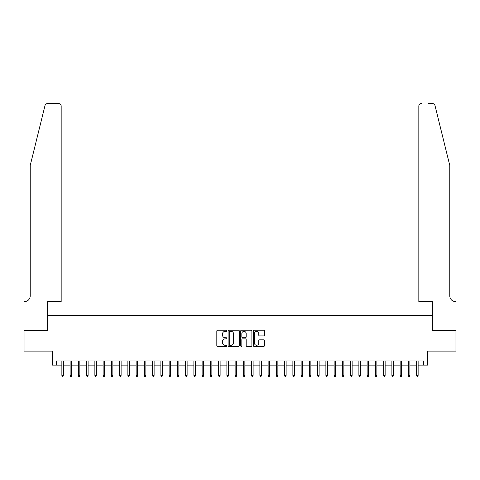 <?xml version="1.0" encoding="UTF-8"?>
<svg xmlns="http://www.w3.org/2000/svg" width="480" height="480" viewBox="0 0 480 480"><rect width="100%" height="100%" fill="white"/><g stroke="black" fill="none" stroke-linecap="round" stroke-linejoin="round"><path stroke-width="0.72" d="M226.8 330.774A0.564 0.564 0 0 0 226.23 330.21L217.626 330.21A0.81 0.81 0 0 0 216.816 331.014L216.816 345.594A0.81 0.81 0 0 0 217.626 346.404L226.23 346.404A0.564 0.564 0 0 0 226.8 345.84A0.564 0.564 0 0 0 226.23 345.27L225.12 345.27A2.592 2.592 0 0 1 222.528 342.678L222.528 341.466A2.592 2.592 0 0 1 225.12 338.874L226.23 338.874A0.564 0.564 0 0 0 226.8 338.304A0.564 0.564 0 0 0 226.23 337.74L225.12 337.74A2.592 2.592 0 0 1 222.528 335.148L222.528 333.93A2.592 2.592 0 0 1 225.12 331.338L226.23 331.338A0.564 0.564 0 0 0 226.8 330.774M263.67 335.916A0.81 0.81 0 0 0 264.48 335.106L264.48 331.014A0.81 0.81 0 0 0 263.67 330.21L254.112 330.21A0.81 0.81 0 0 0 253.302 331.014L253.302 345.594A0.81 0.81 0 0 0 254.112 346.404L263.67 346.404A0.81 0.81 0 0 0 264.48 345.594L264.48 340.656A0.81 0.81 0 0 0 263.67 339.846L259.578 339.846A0.81 0.81 0 0 0 258.768 340.656L258.768 343.104A2.166 2.166 0 0 1 256.602 345.27A2.166 2.166 0 0 1 254.436 343.104L254.436 333.51A2.166 2.166 0 0 1 256.602 331.338A2.166 2.166 0 0 1 258.768 333.51L258.768 335.106A0.81 0.81 0 0 0 259.578 335.916L263.67 335.916M56.424 365.118L56.424 360.996L423.576 360.996L423.576 365.118L427.698 365.118L427.698 351.096L455.958 351.096L455.958 330.468L432.24 330.468L432.24 315.618L47.76 315.618L47.76 330.468L24.042 330.468L24.042 351.096L52.302 351.096L52.302 365.118L61.872 365.118M239.292 331.014A0.81 0.81 0 0 0 238.482 330.21L228.924 330.21A0.81 0.81 0 0 0 228.114 331.014L228.114 345.594A0.81 0.81 0 0 0 228.924 346.404L238.482 346.404A0.81 0.81 0 0 0 239.292 345.594L239.292 331.014M241.518 330.21L251.076 330.21A0.81 0.81 0 0 1 251.886 331.014L251.886 345.594A0.81 0.81 0 0 1 251.076 346.404L246.984 346.404A0.81 0.81 0 0 1 246.174 345.594L246.174 339.684A0.81 0.81 0 0 0 245.364 338.874L242.652 338.874A0.81 0.81 0 0 0 241.842 339.684L241.842 345.84A0.564 0.564 0 0 1 241.278 346.404A0.564 0.564 0 0 1 240.708 345.84L240.708 331.014A0.81 0.81 0 0 1 241.518 330.21M63.354 365.118L70.122 365.118M71.604 365.118L78.372 365.118M79.854 365.118L86.622 365.118M88.104 365.118L94.872 365.118M96.36 365.118L103.122 365.118M104.61 365.118L111.372 365.118M112.86 365.118L119.622 365.118M121.11 365.118L127.872 365.118M129.36 365.118L136.128 365.118M137.61 365.118L144.378 365.118M145.86 365.118L152.628 365.118M154.11 365.118L160.878 365.118M162.36 365.118L169.128 365.118M170.61 365.118L177.378 365.118M178.866 365.118L185.628 365.118M187.116 365.118L193.878 365.118M195.366 365.118L202.128 365.118M203.616 365.118L210.378 365.118M211.866 365.118L218.634 365.118M220.116 365.118L226.884 365.118M228.366 365.118L235.134 365.118M236.616 365.118L243.384 365.118M244.866 365.118L251.634 365.118M253.116 365.118L259.884 365.118M261.366 365.118L268.134 365.118M269.622 365.118L276.384 365.118M277.872 365.118L284.634 365.118M286.122 365.118L292.884 365.118M294.372 365.118L301.134 365.118M302.622 365.118L309.39 365.118M310.872 365.118L317.64 365.118M319.122 365.118L325.89 365.118M327.372 365.118L334.14 365.118M335.622 365.118L342.39 365.118M343.872 365.118L350.64 365.118M352.128 365.118L358.89 365.118M360.378 365.118L367.14 365.118M368.628 365.118L375.39 365.118M376.878 365.118L383.64 365.118M385.128 365.118L391.896 365.118M393.378 365.118L400.146 365.118M401.628 365.118L408.396 365.118M409.878 365.118L416.646 365.118M418.128 365.118L423.576 365.118M229.818 331.338A0.564 0.564 0 0 0 229.248 331.908L229.248 344.706A0.564 0.564 0 0 0 229.818 345.27L230.988 345.27A2.592 2.592 0 0 0 233.58 342.678L233.58 333.93A2.592 2.592 0 0 0 230.988 331.338L229.818 331.338M246.174 333.546A2.166 2.166 0 0 0 244.008 331.38A2.166 2.166 0 0 0 241.842 333.546L241.842 336.93A0.81 0.81 0 0 0 242.652 337.74L245.364 337.74A0.81 0.81 0 0 0 246.174 336.93L246.174 333.546M61.872 375.348L62.202 376.422L63.024 376.422L63.354 375.348L61.872 375.348L61.872 360.996M63.354 375.348L63.354 360.996M45.03 105.462C45.66 104.1 45.66 104.1 45.03 105.462L30.228 165.456L30.228 295.818A5.778 5.778 0 0 1 24.456 301.59L24 301.59L24 330.468L47.64 330.468L47.64 301.59L61.17 301.59L61.17 106.05A2.478 2.478 0 0 0 58.692 103.578L47.43 103.578A2.478 2.478 0 0 0 45.03 105.462M51.846 103.578L58.692 103.578C60.186 103.734 61.014 104.562 61.17 106.05L61.17 301.59M30.228 295.818A5.778 5.778 0 0 1 24.456 301.59M445.236 147.06L434.97 105.462C434.34 104.1 434.34 104.1 434.97 105.462C434.34 104.1 434.34 104.1 434.97 105.462L449.772 165.456L449.772 295.818A5.778 5.778 0 0 0 455.544 301.59L456 301.59L456 330.468L432.36 330.468L432.36 301.59L418.83 301.59L418.83 106.05L418.83 301.59M428.154 103.578L432.57 103.578A2.478 2.478 0 0 1 434.97 105.462M421.308 103.578A2.478 2.478 0 0 0 418.83 106.05C418.986 104.562 419.814 103.734 421.308 103.578M449.772 295.818A5.778 5.778 0 0 0 455.544 301.59M70.122 375.348L70.452 376.422L71.274 376.422L71.604 375.348L70.122 375.348L70.122 360.996M71.604 375.348L71.604 360.996M78.372 375.348L78.702 376.422L79.524 376.422L79.854 375.348L78.372 375.348L78.372 360.996M79.854 375.348L79.854 360.996M86.622 375.348L86.952 376.422L87.774 376.422L88.104 375.348L86.622 375.348L86.622 360.996M88.104 375.348L88.104 360.996M94.872 375.348L95.202 376.422L96.03 376.422L96.36 375.348L94.872 375.348L94.872 360.996M96.36 375.348L96.36 360.996M103.122 375.348L103.452 376.422L104.28 376.422L104.61 375.348L103.122 375.348L103.122 360.996M104.61 375.348L104.61 360.996M111.372 375.348L111.702 376.422L112.53 376.422L112.86 375.348L111.372 375.348L111.372 360.996M112.86 375.348L112.86 360.996M119.622 375.348L119.952 376.422L120.78 376.422L121.11 375.348L119.622 375.348L119.622 360.996M121.11 375.348L121.11 360.996M127.872 375.348L128.202 376.422L129.03 376.422L129.36 375.348L127.872 375.348L127.872 360.996M129.36 375.348L129.36 360.996M136.128 375.348L136.458 376.422L137.28 376.422L137.61 375.348L136.128 375.348L136.128 360.996M137.61 375.348L137.61 360.996M144.378 375.348L144.708 376.422L145.53 376.422L145.86 375.348L144.378 375.348L144.378 360.996M145.86 375.348L145.86 360.996M152.628 375.348L152.958 376.422L153.78 376.422L154.11 375.348L152.628 375.348L152.628 360.996M154.11 375.348L154.11 360.996M160.878 375.348L161.208 376.422L162.03 376.422L162.36 375.348L160.878 375.348L160.878 360.996M162.36 375.348L162.36 360.996M169.128 375.348L169.458 376.422L170.28 376.422L170.61 375.348L169.128 375.348L169.128 360.996M170.61 375.348L170.61 360.996M177.378 375.348L177.708 376.422L178.536 376.422L178.866 375.348L177.378 375.348L177.378 360.996M178.866 375.348L178.866 360.996M185.628 375.348L185.958 376.422L186.786 376.422L187.116 375.348L185.628 375.348L185.628 360.996M187.116 375.348L187.116 360.996M193.878 375.348L194.208 376.422L195.036 376.422L195.366 375.348L193.878 375.348L193.878 360.996M195.366 375.348L195.366 360.996M202.128 375.348L202.458 376.422L203.286 376.422L203.616 375.348L202.128 375.348L202.128 360.996M203.616 375.348L203.616 360.996M210.378 375.348L210.708 376.422L211.536 376.422L211.866 375.348L210.378 375.348L210.378 360.996M211.866 375.348L211.866 360.996M218.634 375.348L218.964 376.422L219.786 376.422L220.116 375.348L218.634 375.348L218.634 360.996M220.116 375.348L220.116 360.996M226.884 375.348L227.214 376.422L228.036 376.422L228.366 375.348L226.884 375.348L226.884 360.996M228.366 375.348L228.366 360.996M235.134 375.348L235.464 376.422L236.286 376.422L236.616 375.348L235.134 375.348L235.134 360.996M236.616 375.348L236.616 360.996M243.384 375.348L243.714 376.422L244.536 376.422L244.866 375.348L243.384 375.348L243.384 360.996M244.866 375.348L244.866 360.996M251.634 375.348L251.964 376.422L252.786 376.422L253.116 375.348L251.634 375.348L251.634 360.996M253.116 375.348L253.116 360.996M259.884 375.348L260.214 376.422L261.036 376.422L261.366 375.348L259.884 375.348L259.884 360.996M261.366 375.348L261.366 360.996M268.134 375.348L268.464 376.422L269.292 376.422L269.622 375.348L268.134 375.348L268.134 360.996M269.622 375.348L269.622 360.996M276.384 375.348L276.714 376.422L277.542 376.422L277.872 375.348L276.384 375.348L276.384 360.996M277.872 375.348L277.872 360.996M284.634 375.348L284.964 376.422L285.792 376.422L286.122 375.348L284.634 375.348L284.634 360.996M286.122 375.348L286.122 360.996M292.884 375.348L293.214 376.422L294.042 376.422L294.372 375.348L292.884 375.348L292.884 360.996M294.372 375.348L294.372 360.996M301.134 375.348L301.464 376.422L302.292 376.422L302.622 375.348L301.134 375.348L301.134 360.996M302.622 375.348L302.622 360.996M309.39 375.348L309.72 376.422L310.542 376.422L310.872 375.348L309.39 375.348L309.39 360.996M310.872 375.348L310.872 360.996M317.64 375.348L317.97 376.422L318.792 376.422L319.122 375.348L317.64 375.348L317.64 360.996M319.122 375.348L319.122 360.996M325.89 375.348L326.22 376.422L327.042 376.422L327.372 375.348L325.89 375.348L325.89 360.996M327.372 375.348L327.372 360.996M334.14 375.348L334.47 376.422L335.292 376.422L335.622 375.348L334.14 375.348L334.14 360.996M335.622 375.348L335.622 360.996M342.39 375.348L342.72 376.422L343.542 376.422L343.872 375.348L342.39 375.348L342.39 360.996M343.872 375.348L343.872 360.996M350.64 375.348L350.97 376.422L351.798 376.422L352.128 375.348L350.64 375.348L350.64 360.996M352.128 375.348L352.128 360.996M358.89 375.348L359.22 376.422L360.048 376.422L360.378 375.348L358.89 375.348L358.89 360.996M360.378 375.348L360.378 360.996M367.14 375.348L367.47 376.422L368.298 376.422L368.628 375.348L367.14 375.348L367.14 360.996M368.628 375.348L368.628 360.996M375.39 375.348L375.72 376.422L376.548 376.422L376.878 375.348L375.39 375.348L375.39 360.996M376.878 375.348L376.878 360.996M383.64 375.348L383.97 376.422L384.798 376.422L385.128 375.348L383.64 375.348L383.64 360.996M385.128 375.348L385.128 360.996M391.896 375.348L392.226 376.422L393.048 376.422L393.378 375.348L391.896 375.348L391.896 360.996M393.378 375.348L393.378 360.996M400.146 375.348L400.476 376.422L401.298 376.422L401.628 375.348L400.146 375.348L400.146 360.996M401.628 375.348L401.628 360.996M408.396 375.348L408.726 376.422L409.548 376.422L409.878 375.348L408.396 375.348L408.396 360.996M409.878 375.348L409.878 360.996M416.646 375.348L416.976 376.422L417.798 376.422L418.128 375.348L416.646 375.348L416.646 360.996M418.128 375.348L418.128 360.996"/></g></svg>
